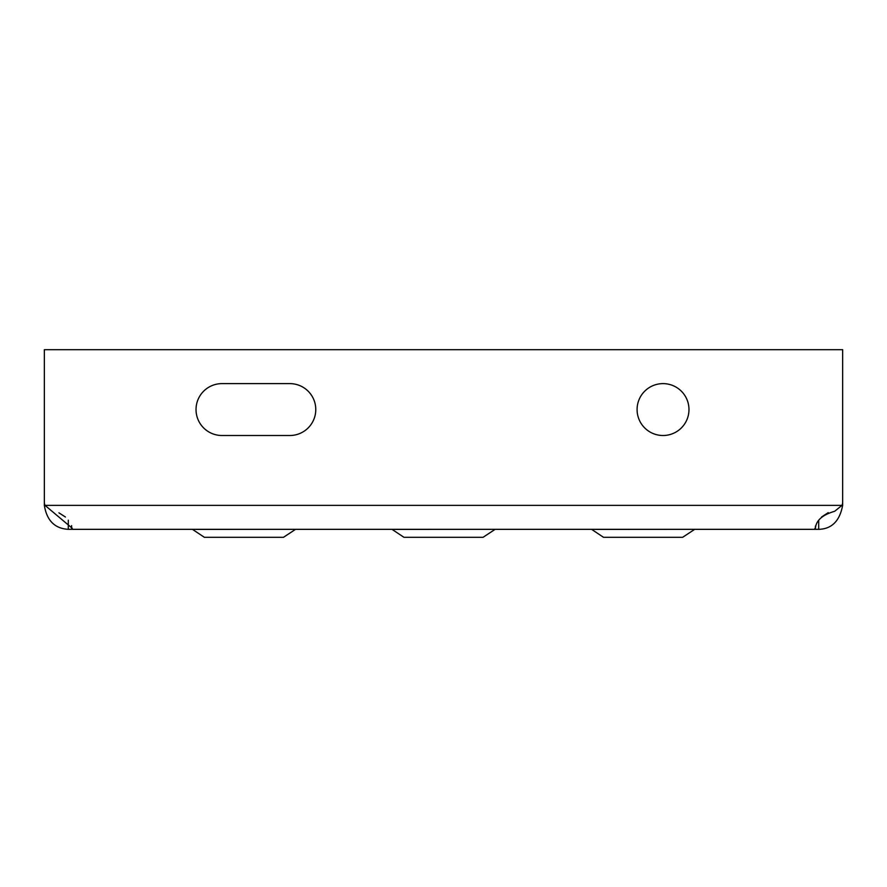 <?xml version="1.0" encoding="UTF-8"?>
<svg xmlns="http://www.w3.org/2000/svg" width="887" height="887" viewBox="0 0 887 887"><rect width="100%" height="100%" fill="white"/><g stroke="black" fill="none" stroke-linecap="round" stroke-linejoin="round"><path stroke-width="1.33" d="M663.032 383.616A25.945 25.945 0 0 0 637.088 409.561A25.945 25.945 0 0 0 663.032 435.506A25.945 25.945 0 0 0 688.977 409.561A25.945 25.945 0 0 0 663.032 383.616M192.501 529.395L295.571 529.328L283.474 537.311L204.376 537.311L192.501 529.395M392.076 529.395L495.146 529.328L483.049 537.311L403.951 537.311L392.076 529.395M591.651 529.395L694.721 529.328L682.624 537.311L603.526 537.311L591.651 529.395M44.35 499.381L44.35 505.379C46.811 520.58 54.794 528.563 68.299 529.328L818.701 529.328L818.701 520.203M44.35 505.379L45.037 505.379A7.983 7.983 0 0 1 44.35 502.142L44.35 349.689L842.65 349.689L842.65 502.142A7.983 7.983 0 0 1 841.963 505.379L834.667 511.289C821.883 515.003 815.452 521.024 815.397 529.328L815.397 526.046M68.299 529.328L68.299 520.17M71.603 525.625L71.603 529.328L72.268 528.297L45.037 505.379L842.65 505.379L842.65 499.381M58.93 512.841L65.427 517.01M814.887 528.419L815.397 529.328M289.827 383.616L221.972 383.616A25.945 25.945 0 0 0 196.027 409.561A25.945 25.945 0 0 0 221.972 435.506L289.827 435.506A25.945 25.945 0 0 0 315.772 409.561A25.945 25.945 0 0 0 289.827 383.616A25.945 25.945 0 0 1 315.772 409.561A25.945 25.945 0 0 1 289.827 435.506M821.573 517.01L828.07 512.841M221.972 383.616A25.945 25.945 0 0 0 196.027 409.561A25.945 25.945 0 0 0 221.972 435.506M821.55 517.01L828.225 512.642M818.701 529.328C831.74 528.985 839.723 521.002 842.65 505.379"/></g></svg>
